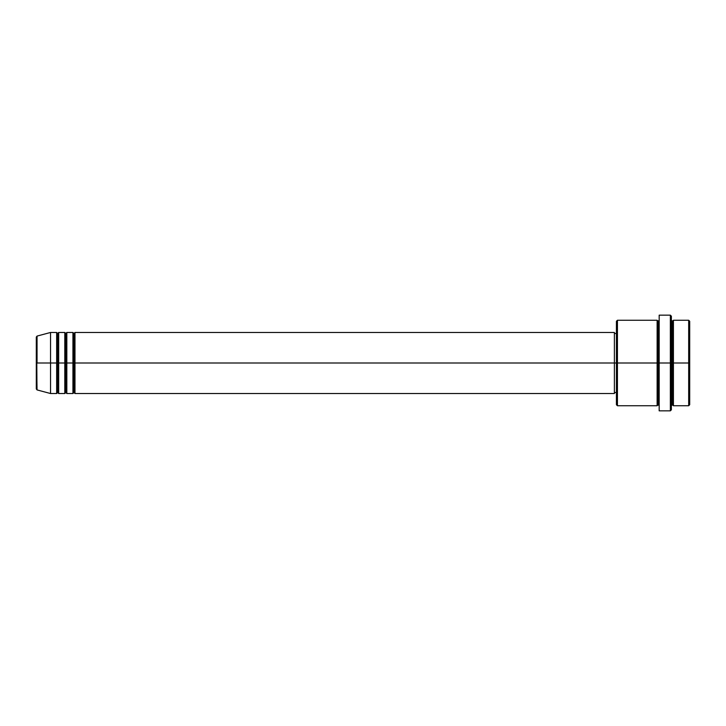 <?xml version="1.0" encoding="UTF-8"?>
<svg xmlns="http://www.w3.org/2000/svg" width="726" height="726" viewBox="0 0 726 726"><rect width="100%" height="100%" fill="white"/><g stroke="black" fill="none" stroke-linecap="round" stroke-linejoin="round"><path stroke-width="0.54" stroke-dasharray="3.63 2.72" d="M36.3 388.936L36.3 363L36.3 388.936L36.3 363L37.053 363L37.053 389.916L37.053 363L50.548 363L50.548 393.528L50.548 363L56.655 363L56.655 332.472L56.655 363L58.688 363L58.688 332.472L58.688 363L64.796 363L64.796 332.472L64.796 363L66.828 363L66.828 332.472L66.828 363L72.936 363L72.936 332.472L72.936 363L74.978 363L74.978 332.472L74.978 363L614.387 363L614.387 393.528L614.387 363L617.436 363L617.436 405.743L617.436 363L658.146 363L658.146 321.273L658.146 363L659.172 363L659.172 320.257L659.172 363L659.172 320.257L659.172 363L671.378 363L671.378 409.818L671.378 320.257L671.378 363L671.378 320.257L671.378 363L673.419 363L673.419 320.257L673.419 363L689.7 363L689.7 404.727L689.7 321.273L689.7 363L688.684 363L688.684 405.743L688.684 363L673.419 363L673.419 320.257M74.978 393.528L74.978 363L73.961 363L73.961 333.488L73.961 392.512L73.961 363L72.936 363L72.936 393.528M66.828 393.528L66.828 363L65.812 363L65.812 333.488L65.812 392.512L65.812 363L64.796 363L64.796 393.528M58.688 393.528L58.688 363L57.672 363L57.672 333.488L57.672 392.512L57.672 363L56.655 363L56.655 393.528M616.419 404.727L616.419 363L616.419 404.727M670.361 410.834L670.361 363L670.361 410.834M673.419 405.743L673.419 363L672.394 363L672.394 321.273L672.394 404.727L672.394 363L671.378 363L671.378 316.182L671.378 405.743L671.378 363L671.378 405.743L671.378 363L671.378 405.743L671.378 363L659.172 363L659.172 315.166L659.172 409.918M657.13 320.257L657.13 405.743M659.172 410.607L659.172 363L658.146 363L658.146 321.273L658.146 404.727L658.146 363L658.146 404.727L658.146 363L617.436 363L617.436 320.257L617.436 363L616.419 363L616.419 392.512L616.419 333.488L616.419 363L616.419 333.488L616.419 363L614.387 363L614.387 392.512L614.387 332.472L614.387 392.512L614.387 333.488L614.387 363L74.978 363L74.978 332.472M37.053 389.916L37.053 336.084M64.796 332.472L64.796 363L58.688 363L58.688 332.472M56.655 332.472L56.655 363L50.548 363L50.548 332.472L50.548 363L36.3 363L36.3 337.064M688.684 320.257L688.684 363L688.684 320.257M670.361 315.166L670.361 363L670.361 315.166M659.172 363L659.172 320.257L659.172 363M616.419 321.273L616.419 363L616.419 321.273M72.936 332.472L72.936 363L66.828 363L66.828 332.472M657.13 363L657.13 405.743L657.13 363M673.419 363L673.419 405.743L673.419 363M672.394 363L672.394 404.727L672.394 363M56.655 363L56.655 393.528L56.655 363M58.688 363L58.688 393.528L58.688 363M57.672 363L57.672 392.512L57.672 363M64.796 363L64.796 393.528L64.796 363M66.828 363L66.828 393.528L66.828 363M65.812 363L65.812 392.512L65.812 363M72.936 363L72.936 393.528L72.936 363M74.978 363L74.978 393.528L74.978 363M73.961 363L73.961 392.512L73.961 363M36.3 363L36.3 337.064L36.3 363M37.053 363L37.053 336.084L37.053 363"/><path stroke-width="1.09" d="M36.3 363L36.3 388.936L36.3 363L36.3 388.936L37.053 389.916L36.3 337.064L36.3 363L50.548 363L37.053 363L37.053 336.084L37.053 363L37.053 336.084L36.3 337.064L36.3 363M671.378 320.257L672.394 321.273L673.419 320.257L673.419 363L688.684 363L688.684 405.743L688.684 363L689.7 363L689.7 321.273L689.7 404.727L689.7 363L673.419 363L673.419 320.257L673.419 363L671.378 363L671.378 409.818L671.378 363L658.146 363L658.146 321.273L658.146 363L617.436 363L617.436 405.743L617.436 363L614.387 363L614.387 393.528L614.387 363L74.978 363L74.978 332.472L74.978 363L73.961 363L73.961 333.488L73.961 363L72.936 363L72.936 332.472L72.936 363L66.828 363L66.828 332.472L66.828 363L65.812 363L65.812 333.488L65.812 363L64.796 363L64.796 332.472L64.796 363L58.688 363L58.688 332.472L58.688 363L57.672 363L57.672 333.488L57.672 363L56.655 363L56.655 332.472L56.655 363L50.548 363L50.548 393.528L50.548 363L56.655 363L56.655 332.472L50.548 332.472L50.548 363L50.548 332.472L37.053 336.084M74.978 393.528L73.961 392.512L72.936 393.528L72.936 363L73.961 363L73.961 333.488L73.961 392.512L73.961 363L73.961 392.512L73.961 363L74.978 363L74.978 393.528L614.387 393.528M66.828 393.528L65.812 392.512L64.796 393.528L64.796 363L65.812 363L65.812 333.488L65.812 392.512L65.812 363L65.812 392.512L65.812 363L66.828 363L66.828 393.528L72.936 393.528M58.688 393.528L57.672 392.512L56.655 393.528L56.655 363L57.672 363L57.672 333.488L57.672 392.512L57.672 363L57.672 392.512L57.672 363L58.688 363L58.688 393.528L64.796 393.528M56.655 332.472L57.672 333.488L58.688 332.472L58.688 363L64.796 363L64.796 332.472L65.812 333.488L66.828 332.472L66.828 363L72.936 363L72.936 332.472L73.961 333.488L74.978 332.472L74.978 363L614.387 363L614.387 332.472L614.387 363L616.419 363L616.419 404.727L616.419 321.273L616.419 363L657.13 363L657.13 320.257L657.13 363L657.13 320.257L617.436 320.257L617.436 363L617.436 320.257L616.419 321.273M659.172 409.918L659.172 315.166L659.172 363L670.361 363L670.361 410.834L670.361 315.166L670.361 363L672.394 363L672.394 321.273L672.394 404.727L672.394 363L672.394 404.727L672.394 363L673.419 363L673.419 405.743L688.684 405.743L689.7 404.727M659.172 405.743L658.146 404.727L657.13 405.743L657.13 363L658.146 363L658.146 404.727L658.146 321.273L658.146 404.727L658.146 363L659.172 363L659.172 410.607M688.684 363L688.684 320.257L688.684 363M671.378 316.182L671.378 363L671.378 316.182L670.361 315.166L659.172 315.166M657.13 363L657.13 405.743L657.13 363M673.419 363L673.419 405.743L673.419 363M56.655 363L56.655 393.528L56.655 363M58.688 363L58.688 393.528L58.688 363M64.796 363L64.796 393.528L64.796 363M66.828 363L66.828 393.528L66.828 363M72.936 363L72.936 393.528L72.936 363M74.978 363L74.978 393.528L74.978 363M657.13 405.743L617.436 405.743L616.419 404.727M659.172 410.834L670.361 410.834L671.378 409.818M659.172 320.257L658.146 321.273L657.13 320.257M616.419 392.512L614.387 392.512M56.655 393.528L50.548 393.528L37.053 389.916M64.796 332.472L58.688 332.472M689.7 321.273L688.684 320.257L673.419 320.257M616.419 333.488L614.387 333.488M614.387 332.472L74.978 332.472M72.936 332.472L66.828 332.472M673.419 405.743L672.394 404.727L671.378 405.743"/></g></svg>
